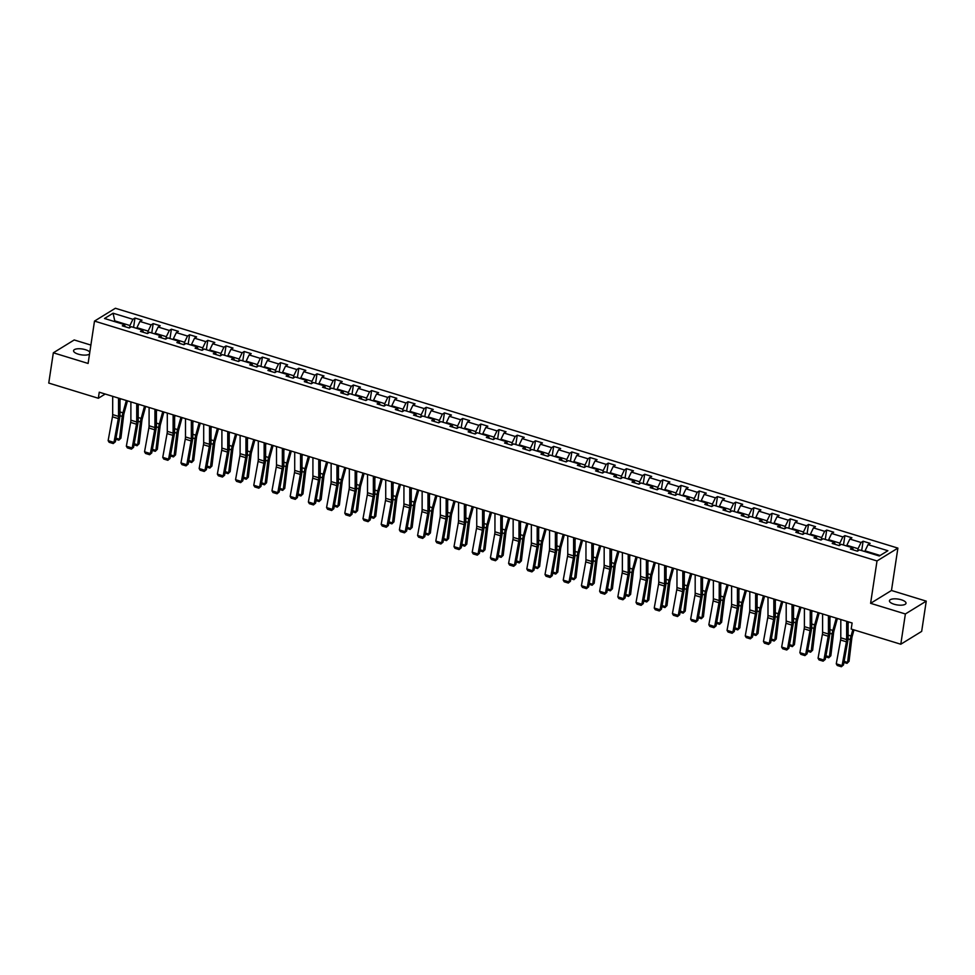 <?xml version="1.0" encoding="UTF-8"?>
<svg xmlns="http://www.w3.org/2000/svg" width="975" height="975" viewBox="0 0 975 975"><rect width="100%" height="100%" fill="white"/><g stroke="black" fill="none" stroke-linecap="round" stroke-linejoin="round"><path stroke-width="1.46" d="M89.81 352.133A8.373 2.962 8.6 0 0 85.459 349.708A8.373 2.962 8.6 0 0 73.564 350.671A8.373 2.962 8.6 0 0 78.244 354.144A8.373 2.962 8.6 0 0 89.517 354.083M894.112 604.232A8.373 2.962 8.6 0 0 906.007 603.269A8.373 2.962 8.6 0 0 901.339 599.796A8.373 2.962 8.6 0 0 889.444 600.758A8.373 2.962 8.6 0 0 894.112 604.232M90.882 345.077L74.21 339.958L53.332 352.804L48.75 383.065L98.341 398.263L105.215 394.034M897.89 548.108L115.379 308.258L94.502 321.092L877.013 560.954L897.89 548.108L891.479 590.484L870.602 603.318L905.373 613.97L926.25 601.136L891.479 590.484M926.25 601.136L921.668 631.398L900.79 644.231L905.373 613.97M125.312 326.771L124.349 324.577L122.289 325.833L129.285 327.99L131.345 326.722L142.545 330.147L140.485 331.415L147.493 333.56L149.553 332.292L160.753 335.729L158.693 336.997L165.689 339.142L167.749 337.874L178.949 341.311L176.889 342.578L183.897 344.723L185.957 343.456L197.157 346.893L195.098 348.16L202.093 350.305L204.153 349.038L215.365 352.475L213.306 353.742L220.301 355.887L222.361 354.62L233.561 358.044L231.502 359.312L238.509 361.457L240.569 360.202L251.769 363.626L249.71 364.894L256.705 367.039L258.765 365.771L269.965 369.208L267.906 370.476L274.913 372.621L276.973 371.353L288.173 374.79L286.114 376.058L293.109 378.202L295.169 376.935L306.369 380.372L304.322 381.639L311.317 383.784L313.377 382.517L324.577 385.954L322.518 387.221L329.526 389.366L331.585 388.099L342.786 391.523L340.726 392.791L347.722 394.936L349.781 393.681L360.982 397.105L358.922 398.373L365.93 400.518L367.989 399.25L379.19 402.687L377.13 403.955L384.126 406.1L386.185 404.832L397.386 408.269L395.326 409.537L402.334 411.682L404.393 410.414L415.594 413.851L413.534 415.118L420.53 417.263L422.589 415.996L433.802 419.433L431.742 420.688L438.738 422.845L440.798 421.578L451.998 425.003L449.938 426.27L456.946 428.415L459.006 427.148L470.206 430.584L468.146 431.852L475.142 433.997L477.202 432.729L488.402 436.166L486.342 437.434L493.35 439.579L495.41 438.311L506.61 441.748L504.55 443.016L511.546 445.161L513.606 443.893L524.818 447.33L522.758 448.597L529.754 450.742L531.814 449.475L543.014 452.912L540.954 454.167L547.962 456.324L550.022 455.057L561.222 458.482L559.163 459.749L566.158 461.894L568.218 460.627L579.418 464.063L577.358 465.331L584.366 467.476L586.426 466.208L597.626 469.645L595.567 470.913L602.562 473.058L604.622 471.79L615.822 475.227L613.775 476.495L620.77 478.64L622.83 477.372L634.03 480.809L631.971 482.077L638.978 484.222L641.038 482.954L652.238 486.379L650.179 487.646L657.174 489.791L659.234 488.536L670.434 491.961L668.375 493.228L675.382 495.373L677.442 494.106L688.642 497.543L686.583 498.81L693.578 500.955L695.638 499.688L706.838 503.124L704.779 504.392L711.787 506.537L713.846 505.269L725.047 508.706L722.987 509.974L729.983 512.119L732.042 510.851L743.255 514.288L741.195 515.556L748.191 517.701L750.25 516.433L761.451 519.858L759.391 521.125L766.399 523.27L768.458 522.015L779.659 525.44L777.599 526.707L784.595 528.852L786.654 527.585L797.855 531.022L795.795 532.289L802.803 534.434L804.862 533.167L816.063 536.603L814.003 537.871L820.999 540.016L823.058 538.748L834.271 542.185L832.211 543.453L839.207 545.598L841.267 544.33L852.467 547.767L850.407 549.023L857.415 551.18L859.475 549.912L879.304 555.994L887.884 550.717L868.043 544.635L870.102 543.367L863.107 541.222L861.693 550.582M124.349 324.577L104.508 318.496L113.088 313.219L132.917 319.3L134.977 318.033L133.563 327.393M863.107 541.222L861.047 542.49L849.847 539.053L851.906 537.786L844.898 535.641L842.839 536.908L831.638 533.471L833.698 532.204L826.703 530.059L824.643 531.326L813.443 527.889L815.502 526.634L808.494 524.477L806.435 525.744L795.234 522.32L797.294 521.052L790.298 518.907L788.239 520.175L777.026 516.738L779.086 515.47L772.09 513.325L770.031 514.593L758.83 511.156L760.89 509.888L753.882 507.743L751.822 509.011L740.622 505.574L742.682 504.307L735.686 502.162L733.627 503.429L722.426 499.992L724.486 498.725L717.478 496.58L715.418 497.847L704.218 494.423L706.278 493.155L699.282 491.01L697.223 492.265L686.01 488.841L688.07 487.573L681.074 485.428L679.014 486.696L667.814 483.259L669.874 481.991L662.866 479.846L660.806 481.114L649.606 477.677L651.666 476.409L644.67 474.264L642.61 475.532L631.41 472.095L633.47 470.827L626.462 468.683L624.402 469.95L613.202 466.513L615.262 465.246L608.266 463.101L606.206 464.368L595.006 460.943L597.066 459.676L590.058 457.531L587.998 458.786L576.798 455.362L578.857 454.094L571.85 451.949L569.79 453.217L558.59 449.78L560.649 448.512L553.654 446.367L551.594 447.635L540.394 444.198L542.453 442.93L535.446 440.785L533.386 442.053L522.186 438.616L524.245 437.348L517.25 435.203L515.19 436.471L503.99 433.034L506.049 431.779L499.042 429.622L496.982 430.889L485.782 427.464L487.841 426.197L480.846 424.052L478.786 425.319L467.573 421.883L469.633 420.615L462.638 418.47L460.578 419.737L449.378 416.301L451.437 415.033L444.429 412.888L442.37 414.156L431.169 410.719L433.229 409.451L426.233 407.306L424.174 408.574L412.973 405.137L415.033 403.869L408.025 401.724L405.966 402.992L394.765 399.555L396.825 398.3L389.829 396.143L387.77 397.41L376.557 393.985L378.617 392.718L371.621 390.573L369.562 391.84L358.361 388.403L360.421 387.136L353.413 384.991L351.353 386.258L340.153 382.822L342.213 381.554L335.217 379.409L333.158 380.677L321.957 377.24L324.017 375.972L317.009 373.827L314.949 375.095L303.749 371.658L305.809 370.39L298.813 368.245L296.753 369.513L285.553 366.088L287.613 364.821L280.605 362.676L278.545 363.931L267.345 360.506L269.405 359.239L262.397 357.094L260.337 358.361L249.137 354.924L251.197 353.657L244.201 351.512L242.141 352.779L230.941 349.342L233.001 348.075L225.993 345.93L223.933 347.197L212.733 343.761L214.793 342.493L207.797 340.348L205.737 341.616L194.537 338.179L196.597 336.911L189.589 334.766L187.529 336.034L176.329 332.609L178.388 331.342L171.393 329.197L169.333 330.452L158.121 327.027L160.18 325.76L153.185 323.615L151.125 324.882L139.925 321.445L141.984 320.178L134.977 318.033M900.79 644.231L851.199 629.033L852.113 622.988L99.255 392.206L98.341 398.263M136.829 328.392L136.939 327.673L148.139 331.11L147.786 333.377M143.52 332.341L142.545 330.147M139.925 321.445L136.939 327.673M151.125 324.882L148.139 331.11M155.025 333.974L155.135 333.255L166.335 336.692L165.994 338.959M161.716 337.923L160.753 335.729M158.121 327.027L155.135 333.255M169.333 330.452L166.335 336.692M173.233 339.556L173.343 338.837L184.543 342.262L184.202 344.541M179.924 343.505L178.949 341.311M176.329 332.609L173.343 338.837M187.529 336.034L184.543 342.262M191.429 345.138L191.539 344.419L202.739 347.843L202.398 350.122M198.12 349.087L197.157 346.893M194.537 338.179L191.539 344.419M205.737 341.616L202.739 347.843M209.637 350.72L209.747 349.988L220.947 353.425L220.606 355.692M216.328 354.668L215.365 352.475M212.733 343.761L209.747 349.988M223.933 347.197L220.947 353.425M227.845 356.302L227.943 355.57L239.155 359.007L238.802 361.274M234.536 360.25L233.561 358.044M230.941 349.342L227.943 355.57M242.141 352.779L239.155 359.007M246.041 361.871L246.151 361.152L257.351 364.589L257.01 366.856M252.732 365.82L251.769 363.626M249.137 354.924L246.151 361.152M260.337 358.361L257.351 364.589M264.249 367.453L264.359 366.734L275.559 370.171L275.218 372.438M270.94 371.402L269.965 369.208M267.345 360.506L264.359 366.734M278.545 363.931L275.559 370.171M282.445 373.035L282.555 372.316L293.755 375.741L293.414 378.02M289.136 376.984L288.173 374.79M285.553 366.088L282.555 372.316M296.753 369.513L293.755 375.741M300.653 378.617L300.763 377.898L311.963 381.322L311.622 383.602M307.344 382.566L306.369 380.372M303.749 371.658L300.763 377.898M314.949 375.095L311.963 381.322M318.849 384.199L318.959 383.467L330.172 386.904L329.818 389.171M325.553 388.148L324.577 385.954M321.957 377.24L318.959 383.467M333.158 380.677L330.172 386.904M337.058 389.768L337.167 389.049L348.367 392.486L348.026 394.753M343.748 393.729L342.786 391.523M340.153 382.822L337.167 389.049M351.353 386.258L348.367 392.486M355.266 395.35L355.375 394.631L366.576 398.068L366.234 400.335M361.957 399.299L360.982 397.105M358.361 388.403L355.375 394.631M369.562 391.84L366.576 398.068M373.462 400.932L373.571 400.213L384.772 403.65L384.43 405.917M380.153 404.881L379.19 402.687M376.557 393.985L373.571 400.213M387.77 397.41L384.772 403.65M391.67 406.514L391.779 405.795L402.98 409.22L402.638 411.499M398.361 410.463L397.386 408.269M394.765 399.555L391.779 405.795M405.966 402.992L402.98 409.22M409.866 412.096L409.975 411.365L421.176 414.802L420.834 417.068M416.569 416.045L415.594 413.851M412.973 405.137L409.975 411.365M424.174 408.574L421.176 414.802M428.074 417.678L428.183 416.947L439.384 420.383L439.043 422.65M434.765 421.627L433.802 419.433M431.169 410.719L428.183 416.947M442.37 414.156L439.384 420.383M446.282 423.247L446.392 422.528L457.592 425.965L457.238 428.232M452.973 427.196L451.998 425.003M449.378 416.301L446.392 422.528M460.578 419.737L457.592 425.965M464.478 428.829L464.587 428.11L475.788 431.547L475.447 433.814M471.169 432.778L470.206 430.584M467.573 421.883L464.587 428.11M478.786 425.319L475.788 431.547M482.686 434.411L482.796 433.692L493.996 437.117L493.655 439.396M489.377 438.36L488.402 436.166M485.782 427.464L482.796 433.692M496.982 430.889L493.996 437.117M500.882 439.993L500.992 439.274L512.192 442.699L511.851 444.978M507.573 443.942L506.61 441.748M503.99 433.034L500.992 439.274M515.19 436.471L512.192 442.699M519.09 445.575L519.2 444.844L530.4 448.281L530.059 450.548M525.781 449.524L524.818 447.33M522.186 438.616L519.2 444.844M533.386 442.053L530.4 448.281M537.298 451.157L537.396 450.426L548.608 453.862L548.255 456.129M543.989 455.106L543.014 452.912M540.394 444.198L537.396 450.426M551.594 447.635L548.608 453.862M555.494 456.727L555.604 456.008L566.804 459.444L566.463 461.711M562.185 460.675L561.222 458.482M558.59 449.78L555.604 456.008M569.79 453.217L566.804 459.444M573.702 462.308L573.812 461.589L585.012 465.026L584.671 467.293M580.393 466.257L579.418 464.063M576.798 455.362L573.812 461.589M587.998 458.786L585.012 465.026M591.898 467.89L592.008 467.171L603.208 470.596L602.867 472.875M598.589 471.839L597.626 469.645M595.006 460.943L592.008 467.171M606.206 464.368L603.208 470.596M610.106 473.472L610.216 472.753L621.416 476.178L621.075 478.457M616.797 477.421L615.822 475.227M613.202 466.513L610.216 472.753M624.402 469.95L621.416 476.178M628.302 479.054L628.412 478.323L639.624 481.76L639.271 484.027M635.005 483.003L634.03 480.809M631.41 472.095L628.412 478.323M642.61 475.532L639.624 481.76M646.51 484.636L646.62 483.905L657.82 487.342L657.479 489.608M653.201 488.585L652.238 486.379M649.606 477.677L646.62 483.905M660.806 481.114L657.82 487.342M664.718 490.206L664.828 489.487L676.028 492.923L675.687 495.19M671.409 494.154L670.434 491.961M667.814 483.259L664.828 489.487M679.014 486.696L676.028 492.923M682.914 495.788L683.024 495.068L694.224 498.505L693.883 500.772M689.605 499.736L688.642 497.543M686.01 488.841L683.024 495.068M697.223 492.265L694.224 498.505M701.122 501.369L701.232 500.65L712.432 504.075L712.091 506.354M707.813 505.318L706.838 503.124M704.218 494.423L701.232 500.65M715.418 497.847L712.432 504.075M719.318 506.951L719.428 506.22L730.628 509.657L730.287 511.936M726.022 510.9L725.047 508.706M722.426 499.992L719.428 506.22M733.627 503.429L730.628 509.657M737.527 512.533L737.636 511.802L748.837 515.239L748.495 517.506M744.217 516.482L743.255 514.288M740.622 505.574L737.636 511.802M751.822 509.011L748.837 515.239M755.735 518.103L755.844 517.384L767.045 520.821L766.691 523.087M762.426 522.064L761.451 519.858M758.83 511.156L755.844 517.384M770.031 514.593L767.045 520.821M773.931 523.685L774.04 522.966L785.241 526.403L784.899 528.669M780.622 527.633L779.659 525.44M777.026 516.738L774.04 522.966M788.239 520.175L785.241 526.403M792.139 529.267L792.248 528.548L803.449 531.984L803.108 534.251M798.83 533.215L797.855 531.022M795.234 522.32L792.248 528.548M806.435 525.744L803.449 531.984M810.335 534.848L810.444 534.129L821.645 537.554L821.303 539.833M817.026 538.797L816.063 536.603M813.443 527.889L810.444 534.129M824.643 531.326L821.645 537.554M828.543 540.43L828.652 539.699L839.853 543.136L839.512 545.403M835.234 544.379L834.271 542.185M831.638 533.471L828.652 539.699M842.839 536.908L839.853 543.136M846.751 546.012L846.848 545.281L858.061 548.718L857.707 550.985M853.442 549.961L852.467 547.767M849.847 539.053L846.848 545.281M861.047 542.49L858.061 548.718M864.947 551.582L865.057 550.863L880.132 555.482M868.043 544.635L865.057 550.863M53.332 352.804L88.103 363.456L94.502 321.092M870.602 603.318L877.013 560.954M114.648 321.604L114.757 320.872L113.941 321.384M129.59 327.795L129.931 325.528L114.757 320.872L113.088 313.219M132.917 319.3L129.931 325.528M844.898 535.641L843.485 545.013M826.703 530.059L825.277 539.431M808.494 524.477L807.081 533.849M790.298 518.907L788.872 528.267M772.09 513.325L770.677 522.685M753.882 507.743L752.468 517.116M735.686 502.162L734.273 511.534M717.478 496.58L716.064 505.952M699.282 491.01L697.856 500.37M681.074 485.428L679.66 494.788M662.866 479.846L661.452 489.206M644.67 474.264L643.256 483.637M626.462 468.683L625.048 478.055M608.266 463.101L606.84 472.473M590.058 457.531L588.644 466.891M571.85 451.949L570.436 461.309M553.654 446.367L552.24 455.727M535.446 440.785L534.032 450.158M517.25 435.203L515.824 444.576M499.042 429.622L497.628 438.994M480.846 424.052L479.42 433.412M462.638 418.47L461.224 427.83M444.429 412.888L443.016 422.248M426.233 407.306L424.82 416.678M408.025 401.724L406.612 411.097M389.829 396.143L388.403 405.515M371.621 390.573L370.207 399.933M353.413 384.991L351.999 394.351M335.217 379.409L333.803 388.781M317.009 373.827L315.595 383.199M298.813 368.245L297.387 377.617M280.605 362.676L279.191 372.036M262.397 357.094L260.983 366.454M244.201 351.512L242.787 360.872M225.993 345.93L224.579 355.302M207.797 340.348L206.371 349.72M189.589 334.766L188.175 344.138M171.393 329.197L169.967 338.557M153.185 323.615L151.771 332.975M846.653 621.307L846.629 639.588A6.545 2.364 -73 0 1 846.41 641.806L842.095 665.608L843.473 664.962L847.787 641.16A9.823 3.547 107 0 0 848.116 637.833L848.128 621.758M840.816 619.515L840.791 637.796A6.545 2.364 -73 0 1 840.584 640.014L836.27 663.817L842.095 665.608L841.352 666.742L837.269 665.486L836.27 663.817M843.473 664.962L841.352 666.742M848.128 623.72L848.628 621.916M844.131 661.355L847.604 662.415L850.346 639.588A9.823 3.547 -73 0 1 851.065 636.029L852.857 629.545M846.983 663.366L849.054 661.33L846.983 663.366L843.936 662.427M853.99 629.887L852.26 636.127A6.545 2.364 107 0 0 851.784 638.503L849.054 661.33M828.445 615.725L828.433 634.006A6.545 2.364 -73 0 1 828.214 636.224L823.899 660.026L825.277 659.38L829.579 635.578A9.823 3.547 107 0 0 829.908 632.251L829.932 616.176M822.608 613.933L822.595 632.227A6.545 2.364 -73 0 1 822.376 634.432L818.062 658.235L823.899 660.026L823.144 661.16L819.061 659.917L818.062 658.235M825.277 659.38L823.144 661.16M810.249 610.143L810.225 628.436A6.545 2.364 -73 0 1 810.006 630.642L805.691 654.444L807.068 653.798L811.383 629.996A9.823 3.547 107 0 0 811.712 626.681L811.724 610.606M804.412 608.363L804.387 626.645A6.545 2.364 -73 0 1 804.168 628.863L799.866 652.653L805.691 654.444L804.936 655.59L800.853 654.335L799.866 652.653M807.068 653.798L804.936 655.59M829.932 618.138L830.42 616.334M825.922 655.773L829.408 656.833L832.15 634.006A9.823 3.547 -73 0 1 832.857 630.447L836.257 618.126M828.774 657.784L830.846 655.748L828.774 657.784L825.727 656.845M837.391 618.467L834.064 630.545A6.545 2.364 107 0 0 833.588 632.921L830.846 655.748M811.724 612.568L812.224 610.752M807.727 650.191L811.2 651.251L813.942 628.424A9.823 3.547 -73 0 1 814.661 624.865L818.062 612.544M810.578 652.202L812.638 650.179L810.578 652.202L807.532 651.263M819.195 612.885L815.856 624.963A6.545 2.364 107 0 0 815.38 627.339L812.638 650.179M792.041 604.573L792.017 622.854A6.545 2.364 -73 0 1 791.81 625.06L787.495 648.862L788.86 648.217L793.175 624.414A9.823 3.547 107 0 0 793.504 621.099L793.528 605.024M786.203 602.782L786.191 621.063A6.545 2.364 -73 0 1 785.972 623.281L781.658 647.071L787.495 648.862L786.74 650.008L782.657 648.753L781.658 647.071M788.86 648.217L786.74 650.008M773.833 598.991L773.821 617.273A6.545 2.364 -73 0 1 773.602 619.491L769.287 643.281L770.664 642.635L774.979 618.845A9.823 3.547 107 0 0 775.308 615.518L775.32 599.442M768.007 597.2L767.983 615.481A6.545 2.364 -73 0 1 767.764 617.699L763.449 641.501L769.287 643.281L768.532 644.426L764.449 643.171L763.449 641.501M770.664 642.635L768.532 644.426M755.637 593.409L755.613 611.691A6.545 2.364 -73 0 1 755.393 613.909L751.091 637.711L752.456 637.053L756.771 613.263A9.823 3.547 107 0 0 757.1 609.936L757.112 593.86M749.799 591.618L749.787 609.899A6.545 2.364 -73 0 1 749.568 612.117L745.253 635.919L751.091 637.711L750.336 638.844L746.253 637.589L745.253 635.919M752.456 637.053L750.336 638.844M793.516 606.986L794.016 605.17M789.518 644.609L793.004 645.682L795.734 622.842A9.823 3.547 -73 0 1 796.453 619.283L799.853 606.962M792.37 646.62L794.442 644.597L792.37 646.62L789.323 645.682M800.987 607.315L797.66 619.393A6.545 2.364 107 0 0 797.184 621.758L794.442 644.597M775.32 601.404L775.82 599.588M771.31 639.027L774.796 640.1L777.538 617.26A9.823 3.547 -73 0 1 778.245 613.702L781.645 601.38M774.174 641.038L776.234 639.015L774.174 641.038L771.115 640.112M782.791 601.733L779.452 613.811A6.545 2.364 107 0 0 778.976 616.176L776.234 639.015M757.112 595.822L757.612 594.019M753.114 633.445L756.588 634.518L759.33 611.691A9.823 3.547 -73 0 1 760.049 608.12L763.449 595.798M755.966 635.456L758.038 633.433L755.966 635.456L752.919 634.53M764.583 596.152L761.243 608.229A6.545 2.364 107 0 0 760.768 610.606L758.038 633.433M737.429 587.827L737.417 606.109A6.545 2.364 -73 0 1 737.197 608.327L732.883 632.129L734.26 631.483L738.562 607.681A9.823 3.547 107 0 0 738.892 604.354L738.916 588.278M731.603 586.036L731.579 604.329A6.545 2.364 -73 0 1 731.36 606.535L727.045 630.338L732.883 632.129L732.128 633.263L728.045 632.019L727.045 630.338M734.26 631.483L732.128 633.263M738.916 590.241L739.416 588.437M734.906 627.876L738.392 628.936L741.134 606.109A9.823 3.547 -73 0 1 741.841 602.55L745.241 590.228M737.758 629.887L739.83 627.851L737.758 629.887L734.711 628.948M746.375 590.57L743.047 602.648A6.545 2.364 107 0 0 742.572 605.024L739.83 627.851M719.233 582.246L719.209 600.527A6.545 2.364 -73 0 1 718.989 602.745L714.675 626.547L716.052 625.901L720.367 602.099A9.823 3.547 107 0 0 720.696 598.784L720.708 582.697M713.395 580.454L713.371 598.747A6.545 2.364 -73 0 1 713.152 600.953L708.849 624.756L714.675 626.547L713.932 627.681L709.837 626.438L708.849 624.756M716.052 625.901L713.932 627.681M720.708 584.659L721.207 582.855M716.71 622.294L720.184 623.354L722.926 600.527A9.823 3.547 -73 0 1 723.645 596.968L727.045 584.647M719.562 624.305L721.622 622.269L719.562 624.305L716.515 623.366M728.179 584.988L724.839 597.066A6.545 2.364 107 0 0 724.364 599.442L721.622 622.269M701.025 576.664L701.001 594.957A6.545 2.364 -73 0 1 700.793 597.163L696.479 620.965L697.844 620.319L702.158 596.517A9.823 3.547 107 0 0 702.487 593.202L702.512 577.127M695.187 574.884L695.175 593.166A6.545 2.364 -73 0 1 694.956 595.384L690.641 619.174L696.479 620.965L695.723 622.111L691.641 620.856L690.641 619.174M697.844 620.319L695.723 622.111M702.5 579.089L702.999 577.273M698.502 616.712L701.988 617.772L704.718 594.945A9.823 3.547 -73 0 1 705.437 591.386L708.837 579.065M701.354 618.723L703.426 616.7L701.354 618.723L698.307 617.784M709.971 579.406L706.643 591.484A6.545 2.364 107 0 0 706.168 593.86L703.426 616.7M682.817 571.094L682.805 589.375A6.545 2.364 -73 0 1 682.585 591.581L678.271 615.383L679.648 614.737L683.963 590.935A9.823 3.547 107 0 0 684.292 587.62L684.304 571.545M676.991 569.303L676.967 587.584A6.545 2.364 -73 0 1 676.747 589.802L672.433 613.604L678.271 615.383L677.515 616.529L673.432 615.274L672.433 613.604M679.648 614.737L677.515 616.529M684.304 573.507L684.803 571.691M680.306 611.13L683.78 612.202L686.522 589.363A9.823 3.547 -73 0 1 687.229 585.804L690.629 573.483M683.158 613.141L685.218 611.118L683.158 613.141L680.111 612.202M691.775 573.836L688.435 585.914A6.545 2.364 107 0 0 687.96 588.278L685.218 611.118M664.621 565.512L664.597 583.793A6.545 2.364 -73 0 1 664.377 586.012L660.075 609.802L661.44 609.156L665.754 585.366A9.823 3.547 107 0 0 666.083 582.038L666.096 565.963M658.783 563.721L658.771 582.002A6.545 2.364 -73 0 1 658.552 584.22L654.237 608.022L660.075 609.802L659.319 610.947L655.237 609.692L654.237 608.022M661.44 609.156L659.319 610.947M666.096 567.925L666.595 566.109M662.098 605.548L665.572 606.621L668.314 583.781A9.823 3.547 -73 0 1 669.033 580.222L672.433 567.901M664.95 607.559L667.022 605.536L664.95 607.559L661.903 606.633M673.567 568.254L670.227 580.332A6.545 2.364 107 0 0 669.752 582.697L667.022 605.536M646.413 559.93L646.401 578.212A6.545 2.364 -73 0 1 646.181 580.43L641.867 604.232L643.244 603.586L647.558 579.784A9.823 3.547 107 0 0 647.875 576.457L647.9 560.381M640.587 558.139L640.563 576.42A6.545 2.364 -73 0 1 640.343 578.638L636.029 602.44L641.867 604.232L641.111 605.365L637.028 604.11L636.029 602.44M643.244 603.586L641.111 605.365M647.9 562.343L648.399 560.54M643.89 599.966L647.376 601.039L650.118 578.212A9.823 3.547 -73 0 1 650.825 574.653L654.225 562.319M646.742 601.977L648.814 599.954L646.742 601.977L643.695 601.051M655.358 562.673L652.031 574.75A6.545 2.364 107 0 0 651.556 577.127L648.814 599.954M628.217 554.348L628.193 572.63A6.545 2.364 -73 0 1 627.973 574.848L623.659 598.65L625.036 598.004L629.35 574.202A9.823 3.547 107 0 0 629.679 570.875L629.692 554.799M622.379 552.557L622.355 570.85A6.545 2.364 -73 0 1 622.148 573.056L617.833 596.858L623.659 598.65L622.915 599.783L618.82 598.54L617.833 596.858M625.036 598.004L622.915 599.783M629.692 556.762L630.191 554.958M625.694 594.397L629.168 595.457L631.91 572.63A9.823 3.547 -73 0 1 632.629 569.071L636.029 556.749M628.546 596.408L630.606 594.372L628.546 596.408L625.499 595.469M637.162 557.091L633.823 569.168A6.545 2.364 107 0 0 633.348 571.545L630.606 594.372M610.009 548.767L609.997 567.06A6.545 2.364 -73 0 1 609.777 569.266L605.463 593.068L606.84 592.422L611.142 568.62A9.823 3.547 107 0 0 611.471 565.305L611.496 549.23M604.171 546.987L604.159 565.268A6.545 2.364 -73 0 1 603.939 567.474L599.625 591.277L605.463 593.068L604.707 594.202L600.624 592.958L599.625 591.277M606.84 592.422L604.707 594.202M611.483 551.18L611.983 549.376M607.486 588.815L610.972 589.875L613.714 567.048A9.823 3.547 -73 0 1 614.421 563.489L617.821 551.168M610.338 590.826L612.41 588.79L610.338 590.826L607.291 589.887M618.954 551.509L615.627 563.587A6.545 2.364 107 0 0 615.152 565.963L612.41 588.79M591.813 543.185L591.788 561.478A6.545 2.364 -73 0 1 591.569 563.684L587.255 587.486L588.632 586.84L592.946 563.038A9.823 3.547 107 0 0 593.275 559.723L593.288 543.648M585.975 541.405L585.951 559.687A6.545 2.364 -73 0 1 585.731 561.905L581.417 585.695L587.255 587.486L586.499 588.632L582.416 587.377L581.417 585.695M588.632 586.84L586.499 588.632M593.288 545.61L593.787 543.794M589.29 583.233L592.763 584.305L595.506 561.466A9.823 3.547 -73 0 1 596.212 557.907L599.625 545.586M592.142 585.244L594.202 583.221L592.142 585.244L589.095 584.305M600.758 545.927L597.419 558.017A6.545 2.364 107 0 0 596.944 560.381L594.202 583.221M573.605 537.615L573.58 555.896A6.545 2.364 -73 0 1 573.361 558.114L569.059 581.904L570.424 581.258L574.738 557.456A9.823 3.547 107 0 0 575.067 554.141L575.079 538.066M567.767 535.823L567.755 554.105A6.545 2.364 -73 0 1 567.535 556.323L563.221 580.125L569.059 581.904L568.303 583.05L564.22 581.795L563.221 580.125M570.424 581.258L568.303 583.05M575.079 540.028L575.579 538.212M571.082 577.651L574.567 578.723L577.298 555.884A9.823 3.547 -73 0 1 578.017 552.325L581.417 540.004M573.934 579.662L576.006 577.639L573.934 579.662L570.887 578.723M582.55 540.357L579.223 552.435A6.545 2.364 107 0 0 578.748 554.799L576.006 577.639M555.397 532.033L555.384 550.314A6.545 2.364 -73 0 1 555.165 552.533L550.851 576.322L552.228 575.677L556.542 551.887A9.823 3.547 107 0 0 556.859 548.559L556.883 532.484M549.571 530.242L549.547 548.523A6.545 2.364 -73 0 1 549.327 550.741L545.013 574.543L550.851 576.322L550.095 577.468L546.012 576.213L545.013 574.543M552.228 575.677L550.095 577.468M556.883 534.446L557.383 532.643M552.874 572.069L556.359 573.142L559.102 550.302A9.823 3.547 -73 0 1 559.808 546.743L563.209 534.422M555.726 574.08L557.798 572.057L555.726 574.08L552.679 573.154M564.342 534.775L561.015 546.853A6.545 2.364 107 0 0 560.54 549.23L557.798 572.057M537.201 526.451L537.176 544.732A6.545 2.364 -73 0 1 536.957 546.951L532.643 570.753L534.02 570.107L538.334 546.305A9.823 3.547 107 0 0 538.663 542.977L538.675 526.902M531.363 524.66L531.338 542.941A6.545 2.364 -73 0 1 531.131 545.159L526.817 568.961L532.643 570.753L531.899 571.886L527.816 570.631L526.817 568.961M534.02 570.107L531.899 571.886M538.675 528.864L539.175 527.061M534.678 566.499L538.151 567.56L540.893 544.732A9.823 3.547 -73 0 1 541.612 541.174L545.013 528.84M537.53 568.498L539.602 566.475L537.53 568.498L534.483 567.572M546.146 529.193L542.807 541.271A6.545 2.364 107 0 0 542.332 543.648L539.602 566.475M518.992 520.869L518.98 539.151A6.545 2.364 -73 0 1 518.761 541.369L514.447 565.171L515.824 564.525L520.126 540.723A9.823 3.547 107 0 0 520.455 537.396L520.479 521.32M513.155 519.078L513.143 537.371A6.545 2.364 -73 0 1 512.923 539.577L508.609 563.379L514.447 565.171L513.691 566.304L509.608 565.061L508.609 563.379M515.824 564.525L513.691 566.304M520.479 523.283L520.967 521.479M516.47 560.918L519.955 561.978L522.697 539.151A9.823 3.547 -73 0 1 523.404 535.592L526.805 523.27M519.322 562.928L521.393 560.893L519.322 562.928L516.275 561.99M527.938 523.612L524.611 535.689A6.545 2.364 107 0 0 524.136 538.066L521.393 560.893M500.797 515.288L500.772 533.581A6.545 2.364 -73 0 1 500.553 535.787L496.238 559.589L497.616 558.943L501.93 535.141A9.823 3.547 107 0 0 502.259 531.826L502.271 515.751M494.959 513.508L494.934 531.789A6.545 2.364 -73 0 1 494.715 533.995L490.413 557.798L496.238 559.589L495.483 560.735L491.4 559.479L490.413 557.798M497.616 558.943L495.483 560.735M502.271 517.713L502.771 515.897M498.274 555.336L501.747 556.396L504.489 533.569A9.823 3.547 -73 0 1 505.208 530.01L508.609 517.688M501.126 557.347L503.185 555.323L501.126 557.347L498.079 556.408M509.742 518.03L506.403 530.107A6.545 2.364 107 0 0 505.928 532.484L503.185 555.323M482.588 509.706L482.564 527.999A6.545 2.364 -73 0 1 482.357 530.205L478.043 554.007L479.408 553.361L483.722 529.559A9.823 3.547 107 0 0 484.051 526.244L484.075 510.169M476.751 507.926L476.738 526.207A6.545 2.364 -73 0 1 476.519 528.426L472.205 552.216L478.043 554.007L477.287 555.153L473.204 553.898L472.205 552.216M479.408 553.361L477.287 555.153M484.063 512.131L484.563 510.315M480.066 549.754L483.551 550.826L486.281 527.987A9.823 3.547 -73 0 1 487 524.428L490.401 512.107M482.918 551.765L484.989 549.742L482.918 551.765L479.871 550.826M491.534 512.46L488.207 524.538A6.545 2.364 107 0 0 487.732 526.902L484.989 549.742M464.38 504.136L464.368 522.417A6.545 2.364 -73 0 1 464.149 524.635L459.834 548.425L461.212 547.779L465.526 523.989A9.823 3.547 107 0 0 465.855 520.662L465.867 504.587M458.555 502.344L458.53 520.626A6.545 2.364 -73 0 1 458.311 522.844L453.997 546.646L459.834 548.425L459.079 549.571L454.996 548.316L453.997 546.646M461.212 547.779L459.079 549.571M465.867 506.549L466.367 504.733M461.857 544.172L465.343 545.244L468.085 522.405A9.823 3.547 -73 0 1 468.792 518.846L472.192 506.525M464.722 546.183L466.781 544.16L464.722 546.183L461.663 545.257M473.338 506.878L469.999 518.956A6.545 2.364 107 0 0 469.523 521.32L466.781 544.16M446.184 498.554L446.16 516.835A6.545 2.364 -73 0 1 445.941 519.053L441.638 542.856L443.003 542.197L447.318 518.408A9.823 3.547 107 0 0 447.647 515.08L447.659 499.005M440.347 496.763L440.334 515.044A6.545 2.364 -73 0 1 440.115 517.262L435.801 541.064L441.638 542.856L440.883 543.989L436.8 542.734L435.801 541.064M443.003 542.197L440.883 543.989M447.659 500.967L448.159 499.163M443.662 538.59L447.135 539.663L449.877 516.823A9.823 3.547 -73 0 1 450.596 513.264L453.997 500.943M446.513 540.601L448.585 538.578L446.513 540.601L443.467 539.675M455.13 501.296L451.791 513.374A6.545 2.364 107 0 0 451.315 515.751L448.585 538.578M427.976 492.972L427.964 511.253A6.545 2.364 -73 0 1 427.745 513.472L423.43 537.274L424.808 536.628L429.11 512.826A9.823 3.547 107 0 0 429.439 509.498L429.463 493.423M422.151 491.181L422.126 509.474A6.545 2.364 -73 0 1 421.907 511.68L417.592 535.482L423.43 537.274L422.675 538.407L418.592 537.164L417.592 535.482M424.808 536.628L422.675 538.407M429.463 495.385L429.963 493.582M425.453 533.02L428.939 534.081L431.681 511.253A9.823 3.547 -73 0 1 432.388 507.695L435.788 495.361M428.305 535.031L430.377 532.996L428.305 535.031L425.258 534.093M436.922 495.714L433.595 507.792A6.545 2.364 107 0 0 433.119 510.169L430.377 532.996M409.78 487.39L409.756 505.672A6.545 2.364 -73 0 1 409.537 507.89L405.222 531.692L406.599 531.046L410.914 507.244A9.823 3.547 107 0 0 411.243 503.929L411.255 487.841M403.942 485.599L403.918 503.892A6.545 2.364 -73 0 1 403.699 506.098L399.397 529.9L405.222 531.692L404.479 532.825L400.384 531.582L399.397 529.9M406.599 531.046L404.479 532.825M411.255 489.803L411.755 488M407.258 527.438L410.731 528.499L413.473 505.672A9.823 3.547 -73 0 1 414.192 502.113L417.592 489.791M410.109 529.449L412.169 527.414L410.109 529.449L407.062 528.511M418.726 490.133L415.387 502.21A6.545 2.364 107 0 0 414.911 504.587L412.169 527.414M391.572 481.808L391.548 500.102A6.545 2.364 -73 0 1 391.341 502.308L387.026 526.11L388.391 525.464L392.706 501.662A9.823 3.547 107 0 0 393.035 498.347L393.059 482.272M385.734 480.029L385.722 498.31A6.545 2.364 -73 0 1 385.503 500.528L381.188 524.318L387.026 526.11L386.271 527.256L382.188 526L381.188 524.318M388.391 525.464L386.271 527.256M393.047 484.234L393.547 482.418M389.049 521.857L392.535 522.917L395.265 500.09A9.823 3.547 -73 0 1 395.984 496.531L399.384 484.209M391.901 523.867L393.973 521.844L391.901 523.867L388.854 522.929M400.518 484.551L397.191 496.628A6.545 2.364 107 0 0 396.715 499.005L393.973 521.844M373.364 476.239L373.352 494.52A6.545 2.364 -73 0 1 373.133 496.726L368.818 520.528L370.195 519.882L374.51 496.08A9.823 3.547 107 0 0 374.839 492.765L374.851 476.69M367.538 474.447L367.514 492.728A6.545 2.364 -73 0 1 367.295 494.947L362.98 518.737L368.818 520.528L368.062 521.674L363.98 520.418L362.98 518.737M370.195 519.882L368.062 521.674M374.851 478.652L375.351 476.836M370.853 516.275L374.327 517.347L377.069 494.508A9.823 3.547 -73 0 1 377.776 490.949L381.176 478.628M373.705 518.286L375.765 516.263L373.705 518.286L370.658 517.347M382.322 478.981L378.982 491.059A6.545 2.364 107 0 0 378.507 493.423L375.765 516.263M355.168 470.657L355.144 488.938A6.545 2.364 -73 0 1 354.924 491.156L350.622 514.946L351.987 514.3L356.302 490.51A9.823 3.547 107 0 0 356.631 487.183L356.643 471.108M349.33 468.865L349.318 487.147A6.545 2.364 -73 0 1 349.099 489.365L344.784 513.167L350.622 514.946L349.867 516.092L345.784 514.837L344.784 513.167M351.987 514.3L349.867 516.092M356.643 473.07L357.143 471.254M352.645 510.693L356.119 511.765L358.861 488.926A9.823 3.547 -73 0 1 359.58 485.367L362.98 473.046M355.497 512.704L357.569 510.681L355.497 512.704L352.45 511.778M364.114 473.399L360.774 485.477A6.545 2.364 107 0 0 360.299 487.841L357.569 510.681M336.96 465.075L336.948 483.356A6.545 2.364 -73 0 1 336.728 485.574L332.414 509.377L333.791 508.731L338.106 484.928A9.823 3.547 107 0 0 338.423 481.601L338.447 465.526M331.134 463.283L331.11 481.565A6.545 2.364 -73 0 1 330.891 483.783L326.576 507.585L332.414 509.377L331.658 510.51L327.576 509.255L326.576 507.585M333.791 508.731L331.658 510.51M338.447 467.488L338.947 465.684M334.437 505.111L337.923 506.183L340.665 483.356A9.823 3.547 -73 0 1 341.372 479.798L344.772 467.464M337.289 507.122L339.361 505.099L337.289 507.122L334.242 506.196M345.906 467.817L342.578 479.895A6.545 2.364 107 0 0 342.103 482.272L339.361 505.099M318.764 459.493L318.74 477.774A6.545 2.364 -73 0 1 318.52 479.992L314.206 503.795L315.583 503.149L319.898 479.347A9.823 3.547 107 0 0 320.227 476.019L320.239 459.944M312.926 457.702L312.902 475.995A6.545 2.364 -73 0 1 312.695 478.201L308.38 502.003L314.206 503.795L313.462 504.928L309.368 503.685L308.38 502.003M315.583 503.149L313.462 504.928M320.239 461.906L320.738 460.102M316.241 499.541L319.715 500.602L322.457 477.774A9.823 3.547 -73 0 1 323.176 474.216L326.576 461.894M319.093 501.552L321.153 499.517L319.093 501.552L316.046 500.614M327.71 462.235L324.37 474.313A6.545 2.364 107 0 0 323.895 476.69L321.153 499.517M300.556 453.911L300.544 472.192A6.545 2.364 -73 0 1 300.324 474.411L296.01 498.213L297.387 497.567L301.689 473.765A9.823 3.547 107 0 0 302.018 470.45L302.043 454.362M294.718 452.12L294.706 470.413A6.545 2.364 -73 0 1 294.487 472.619L290.172 496.421L296.01 498.213L295.254 499.346L291.172 498.103L290.172 496.421M297.387 497.567L295.254 499.346M302.031 456.324L302.53 454.521M298.033 493.959L301.519 495.02L304.261 472.192A9.823 3.547 -73 0 1 304.968 468.634L308.368 456.312M300.885 495.97L302.957 493.935L300.885 495.97L297.838 495.032M309.502 456.653L306.174 468.731A6.545 2.364 107 0 0 305.699 471.108L302.957 493.935M282.36 448.329L282.336 466.623A6.545 2.364 -73 0 1 282.116 468.829L277.802 492.631L279.179 491.985L283.493 468.183A9.823 3.547 107 0 0 283.822 464.868L283.835 448.793M276.522 446.55L276.498 464.831A6.545 2.364 -73 0 1 276.278 467.049L271.964 490.839L277.802 492.631L277.046 493.777L272.963 492.521L271.964 490.839M279.179 491.985L277.046 493.777M283.835 450.755L284.334 448.939M279.837 488.378L283.311 489.438L286.053 466.611A9.823 3.547 -73 0 1 286.76 463.052L290.172 450.73M282.689 490.388L284.749 488.365L282.689 490.388L279.642 489.45M291.306 451.072L287.966 463.149A6.545 2.364 107 0 0 287.491 465.526L284.749 488.365M264.152 442.76L264.127 461.041A6.545 2.364 -73 0 1 263.908 463.259L259.606 487.049L260.971 486.403L265.285 462.601A9.823 3.547 107 0 0 265.614 459.286L265.627 443.211M258.314 440.968L258.302 459.249A6.545 2.364 -73 0 1 258.082 461.467L253.768 485.27L259.606 487.049L258.85 488.195L254.767 486.939L253.768 485.27M260.971 486.403L258.85 488.195M265.627 445.173L266.126 443.357M261.629 482.796L265.115 483.868L267.845 461.029A9.823 3.547 -73 0 1 268.564 457.47L271.964 445.148M264.481 484.807L266.553 482.783L264.481 484.807L261.434 483.868M273.098 445.502L269.77 457.58A6.545 2.364 107 0 0 269.295 459.944L266.553 482.783M245.944 437.178L245.932 455.459A6.545 2.364 -73 0 1 245.712 457.677L241.398 481.467L242.775 480.821L247.089 457.031A9.823 3.547 107 0 0 247.406 453.704L247.431 437.629M240.118 435.386L240.094 453.668A6.545 2.364 -73 0 1 239.874 455.886L235.56 479.688L241.398 481.467L240.642 482.613L236.559 481.357L235.56 479.688M242.775 480.821L240.642 482.613M247.431 439.591L247.93 437.787M243.421 477.214L246.907 478.286L249.649 455.447A9.823 3.547 -73 0 1 250.356 451.888L253.756 439.567M246.273 479.225L248.345 477.202L246.273 479.225L243.226 478.298M254.889 439.92L251.562 451.998A6.545 2.364 107 0 0 251.087 454.362L248.345 477.202M227.748 431.596L227.723 449.877A6.545 2.364 -73 0 1 227.504 452.095L223.19 475.898L224.567 475.252L228.881 451.449A9.823 3.547 107 0 0 229.21 448.122L229.223 432.047M221.91 429.804L221.886 448.086A6.545 2.364 -73 0 1 221.678 450.304L217.364 474.106L223.19 475.898L222.446 477.031L218.363 475.776L217.364 474.106M224.567 475.252L222.446 477.031M229.223 434.009L229.722 432.205M225.225 471.632L228.698 472.704L231.441 449.877A9.823 3.547 -73 0 1 232.16 446.318L235.56 433.985M228.077 473.643L230.149 471.62L228.077 473.643L225.03 472.717M236.693 434.338L233.354 446.416A6.545 2.364 107 0 0 232.879 448.793L230.149 471.62M209.54 426.014L209.527 444.295A6.545 2.364 -73 0 1 209.308 446.513L204.994 470.316L206.371 469.67L210.673 445.867A9.823 3.547 107 0 0 211.002 442.54L211.027 426.465M203.702 424.222L203.69 442.516A6.545 2.364 -73 0 1 203.47 444.722L199.156 468.524L204.994 470.316L204.238 471.449L200.155 470.206L199.156 468.524M206.371 469.67L204.238 471.449M211.027 428.427L211.514 426.623M207.017 466.062L210.502 467.122L213.245 444.295A9.823 3.547 -73 0 1 213.952 440.737L217.352 428.415M209.869 468.073L211.941 466.038L209.869 468.073L206.822 467.135M218.485 428.756L215.158 440.834A6.545 2.364 107 0 0 214.683 443.211L211.941 466.038M191.344 420.432L191.319 438.726A6.545 2.364 -73 0 1 191.1 440.932L186.786 464.734L188.163 464.088L192.477 440.286A9.823 3.547 107 0 0 192.806 436.971L192.818 420.895M185.506 418.653L185.482 436.934A6.545 2.364 -73 0 1 185.262 439.14L180.96 462.942L186.786 464.734L186.03 465.867L181.947 464.624L180.96 462.942M188.163 464.088L186.03 465.867M192.818 422.845L193.318 421.042M188.821 460.48L192.294 461.541L195.037 438.713A9.823 3.547 -73 0 1 195.756 435.155L199.156 422.833M191.673 462.491L193.733 460.456L191.673 462.491L188.626 461.553M200.289 423.174L196.95 435.252A6.545 2.364 107 0 0 196.475 437.629L193.733 460.456M173.136 414.85L173.111 433.144A6.545 2.364 -73 0 1 172.904 435.35L168.59 459.152L169.955 458.506L174.269 434.704A9.823 3.547 107 0 0 174.598 431.389L174.623 415.313M167.298 413.071L167.286 431.352A6.545 2.364 -73 0 1 167.066 433.57L162.752 457.36L168.59 459.152L167.834 460.298L163.751 459.042L162.752 457.36M169.955 458.506L167.834 460.298M174.61 417.276L175.11 415.46M170.613 454.898L174.098 455.971L176.828 433.132A9.823 3.547 -73 0 1 177.548 429.573L180.948 417.251M173.465 456.909L175.537 454.886L173.465 456.909L170.418 455.971M182.081 417.592L178.754 429.683A6.545 2.364 107 0 0 178.279 432.047L175.537 454.886M154.928 409.281L154.915 427.562A6.545 2.364 -73 0 1 154.696 429.78L150.382 453.57L151.759 452.924L156.073 429.122A9.823 3.547 107 0 0 156.402 425.807L156.414 409.732M149.102 407.489L149.077 425.77A6.545 2.364 -73 0 1 148.858 427.988L144.544 451.791L150.382 453.57L149.626 454.716L145.543 453.46L144.544 451.791M151.759 452.924L149.626 454.716M156.414 411.694L156.914 409.878M152.405 449.317L155.89 450.389L158.632 427.55A9.823 3.547 -73 0 1 159.339 423.991L162.74 411.669M155.269 451.327L157.328 449.304L155.269 451.327L152.21 450.401M163.885 412.023L160.546 424.101A6.545 2.364 107 0 0 160.071 426.465L157.328 449.304M136.732 403.699L136.707 421.98A6.545 2.364 -73 0 1 136.488 424.198L132.186 447.988L133.551 447.342L137.865 423.552A9.823 3.547 107 0 0 138.194 420.225L138.206 404.15M130.894 401.907L130.882 420.188A6.545 2.364 -73 0 1 130.662 422.407L126.348 446.209L132.186 447.988L131.43 449.134L127.347 447.878L126.348 446.209M133.551 447.342L131.43 449.134M138.206 406.112L138.706 404.308M134.209 443.735L137.682 444.807L140.424 421.968A9.823 3.547 -73 0 1 141.143 418.409L144.544 406.087M137.061 445.746L139.132 443.722L137.061 445.746L134.014 444.819M145.677 406.441L142.338 418.519A6.545 2.364 107 0 0 141.863 420.895L139.132 443.722M118.523 398.117L118.511 416.398A6.545 2.364 -73 0 1 118.292 418.616L113.977 442.418L115.355 441.773L119.657 417.97A9.823 3.547 107 0 0 119.986 414.643L120.01 398.568M112.698 396.325L112.673 414.607A6.545 2.364 -73 0 1 112.454 416.825L108.14 440.627L113.977 442.418L113.222 443.552L109.139 442.297L108.14 440.627M115.355 441.773L113.222 443.552M120.01 400.53L120.51 398.726M116.001 438.165L119.486 439.225L122.228 416.398A9.823 3.547 -73 0 1 122.935 412.839L126.336 400.506M118.852 440.164L120.924 438.141L118.852 440.164L115.806 439.237M127.469 400.859L124.142 412.937A6.545 2.364 107 0 0 123.667 415.313L120.924 438.141M846.629 639.588L840.791 637.796M846.41 641.806L840.584 640.014M848.079 638.881L850.346 639.588M848.116 635.127L851.065 636.029M828.433 634.006L822.595 632.227M828.214 636.224L822.376 634.432M810.225 628.436L804.387 626.645M810.006 630.642L804.168 628.863M829.871 633.311L832.15 634.006M829.92 629.545L832.857 630.447M811.675 627.729L813.942 628.424M811.712 623.963L814.661 624.865M792.017 622.854L786.191 621.063M791.81 625.06L785.972 623.281M773.821 617.273L767.983 615.481M773.602 619.491L767.764 617.699M755.613 611.691L749.787 609.899M755.393 613.909L749.568 612.117M793.467 622.148L795.734 622.842M793.504 618.382L796.453 619.283M775.259 616.566L777.538 617.26M775.308 612.8L778.245 613.702M757.063 610.984L759.33 611.691M757.1 607.218L760.049 608.12M737.417 606.109L731.579 604.329M737.197 608.327L731.36 606.535M738.855 605.414L741.134 606.109M738.904 601.648L741.841 602.55M719.209 600.527L713.371 598.747M718.989 602.745L713.152 600.953M720.659 599.832L722.926 600.527M720.696 596.066L723.645 596.968M701.001 594.957L695.175 593.166M700.793 597.163L694.956 595.384M702.451 594.25L704.718 594.945M702.487 590.484L705.437 591.386M682.805 589.375L676.967 587.584M682.585 591.581L676.747 589.802M684.243 588.668L686.522 589.363M684.292 584.903L687.229 585.804M664.597 583.793L658.771 582.002M664.377 586.012L658.552 584.22M666.047 583.087L668.314 583.781M666.083 579.321L669.033 580.222M646.401 578.212L640.563 576.42M646.181 580.43L640.343 578.638M647.839 577.505L650.118 578.212M647.888 573.739L650.825 574.653M628.193 572.63L622.355 570.85M627.973 574.848L622.148 573.056M629.643 571.935L631.91 572.63M629.679 568.169L632.629 569.071M609.997 567.06L604.159 565.268M609.777 569.266L603.939 567.474M611.435 566.353L613.714 567.048M611.471 562.587L614.421 563.489M591.788 561.478L585.951 559.687M591.569 563.684L585.731 561.905M593.239 560.771L595.506 561.466M593.275 557.005L596.212 557.907M573.58 555.896L567.755 554.105M573.361 558.114L567.535 556.323M575.031 555.189L577.298 555.884M575.067 551.423L578.017 552.325M555.384 550.314L549.547 548.523M555.165 552.533L549.327 550.741M556.822 549.607L559.102 550.302M556.871 545.842L559.808 546.743M537.176 544.732L531.338 542.941M536.957 546.951L531.131 545.159M538.627 544.026L540.893 544.732M538.663 540.272L541.612 541.174M518.98 539.151L513.143 537.371M518.761 541.369L512.923 539.577M520.418 538.456L522.697 539.151M520.467 534.69L523.404 535.592M500.772 533.581L494.934 531.789M500.553 535.787L494.715 533.995M502.222 532.874L504.489 533.569M502.259 529.108L505.208 530.01M482.564 527.999L476.738 526.207M482.357 530.205L476.519 528.426M484.014 527.292L486.281 527.987M484.051 523.526L487 524.428M464.368 522.417L458.53 520.626M464.149 524.635L458.311 522.844M465.806 521.71L468.085 522.405M465.855 517.944L468.792 518.846M446.16 516.835L440.334 515.044M445.941 519.053L440.115 517.262M447.61 516.128L449.877 516.823M447.647 512.362L450.596 513.264M427.964 511.253L422.126 509.474M427.745 513.472L421.907 511.68M429.402 510.559L431.681 511.253M429.451 506.793L432.388 507.695M409.756 505.672L403.918 503.892M409.537 507.89L403.699 506.098M411.206 504.977L413.473 505.672M411.243 501.211L414.192 502.113M391.548 500.102L385.722 498.31M391.341 502.308L385.503 500.528M392.998 499.395L395.265 500.09M393.035 495.629L395.984 496.531M373.352 494.52L367.514 492.728M373.133 496.726L367.295 494.947M374.79 493.813L377.069 494.508M374.839 490.047L377.776 490.949M355.144 488.938L349.318 487.147M354.924 491.156L349.099 489.365M356.594 488.231L358.861 488.926M356.631 484.465L359.58 485.367M336.948 483.356L331.11 481.565M336.728 485.574L330.891 483.783M338.386 482.649L340.665 483.356M338.435 478.883L341.372 479.798M318.74 477.774L312.902 475.995M318.52 479.992L312.695 478.201M320.19 477.08L322.457 477.774M320.227 473.314L323.176 474.216M300.544 472.192L294.706 470.413M300.324 474.411L294.487 472.619M301.982 471.498L304.261 472.192M302.018 467.732L304.968 468.634M282.336 466.623L276.498 464.831M282.116 468.829L276.278 467.049M283.786 465.916L286.053 466.611M283.822 462.15L286.76 463.052M264.127 461.041L258.302 459.249M263.908 463.259L258.082 461.467M265.578 460.334L267.845 461.029M265.614 456.568L268.564 457.47M245.932 455.459L240.094 453.668M245.712 457.677L239.874 455.886M247.37 454.752L249.649 455.447M247.418 450.986L250.356 451.888M227.723 449.877L221.886 448.086M227.504 452.095L221.678 450.304M229.174 449.17L231.441 449.877M229.21 445.404L232.16 446.318M209.527 444.295L203.69 442.516M209.308 446.513L203.47 444.722M210.966 443.601L213.245 444.295M211.014 439.835L213.952 440.737M191.319 438.726L185.482 436.934M191.1 440.932L185.262 439.14M192.77 438.019L195.037 438.713M192.806 434.253L195.756 435.155M173.111 433.144L167.286 431.352M172.904 435.35L167.066 433.57M174.562 432.437L176.828 433.132M174.598 428.671L177.548 429.573M154.915 427.562L149.077 425.77M154.696 429.78L148.858 427.988M156.353 426.855L158.632 427.55M156.402 423.089L159.339 423.991M136.707 421.98L130.882 420.188M136.488 424.198L130.662 422.407M138.157 421.273L140.424 421.968M138.194 417.507L141.143 418.409M118.511 416.398L112.673 414.607M118.292 418.616L112.454 416.825M119.949 415.691L122.228 416.398M119.998 411.938L122.935 412.839"/></g></svg>

